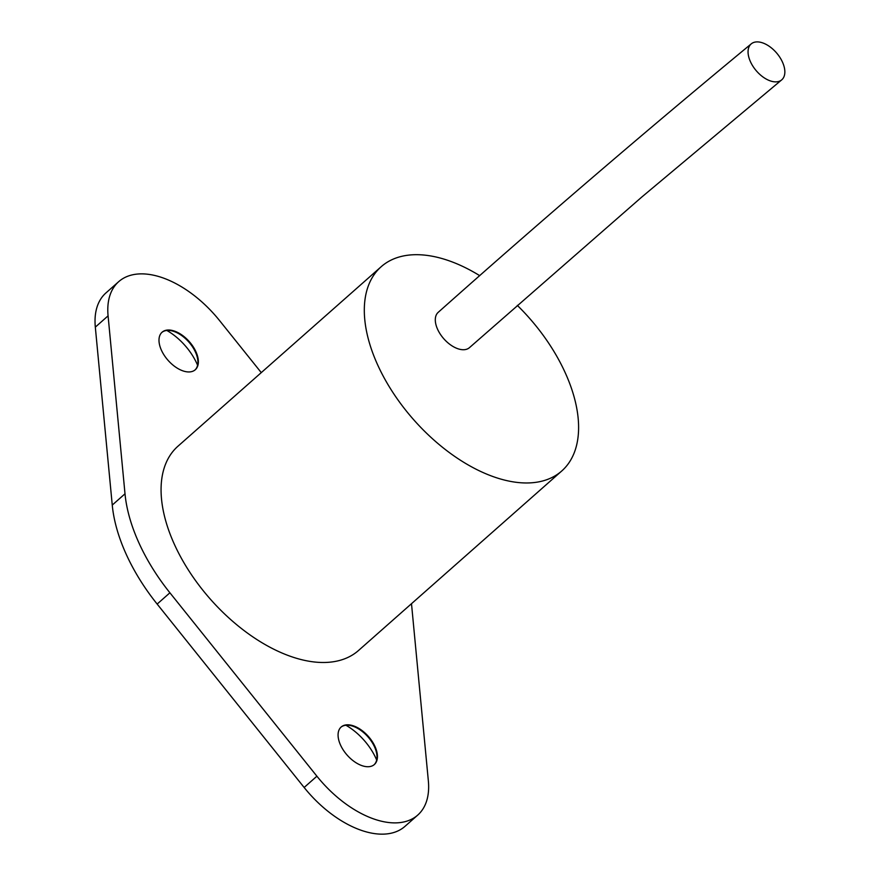 <?xml version="1.0" encoding="UTF-8"?>
<svg xmlns="http://www.w3.org/2000/svg" width="878" height="878" viewBox="0 0 878 878"><rect width="100%" height="100%" fill="white"/><g stroke="black" fill="none" stroke-linecap="round" stroke-linejoin="round"><path stroke-width="1.32" d="M751.206 43.9C645.89 130.899 541.55 220.367 438.221 312.327A23.574 13.324 48.5 0 0 437.606 329.316A23.574 13.324 48.5 0 0 469.434 347.666L641.664 197.144L781.694 79.876A23.574 13.499 -130.3 0 1 750.229 61.208A23.574 13.499 -130.3 0 1 751.206 43.9A23.574 13.499 -130.3 0 1 782.682 62.568A23.574 13.499 -130.3 0 1 781.694 79.876M345.932 725.25A44.954 25.396 -131.5 0 1 375.927 758.34A44.954 25.396 -131.5 0 1 376.662 760.03M340.949 727.193A25.056 14.158 -131.5 0 1 352.484 726.073A25.056 14.158 -131.5 0 1 374.544 746.893A25.056 14.158 -131.5 0 1 376.651 753.445A25.056 14.158 -131.5 0 1 374.116 764.738M374.994 746.498A25.056 14.158 48.5 0 0 341.169 726.995A25.056 14.158 48.5 0 0 340.521 745.038A25.056 14.158 48.5 0 0 374.346 764.54A25.056 14.158 48.5 0 0 374.994 746.498M166.853 330.457A44.954 25.396 -131.5 0 1 196.848 363.558A44.954 25.396 -131.5 0 1 197.583 365.248M161.87 332.411A25.056 14.158 -131.5 0 1 173.394 331.28A25.056 14.158 -131.5 0 1 195.454 352.111A25.056 14.158 -131.5 0 1 197.572 358.652A25.056 14.158 -131.5 0 1 195.026 369.956M195.915 351.705A25.056 14.158 48.5 0 0 162.09 332.202A25.056 14.158 48.5 0 0 161.442 350.256A25.056 14.158 48.5 0 0 195.267 369.759A25.056 14.158 48.5 0 0 195.915 351.705M479.728 275.67A136.32 77.012 48.5 0 0 381.206 266.692A136.32 77.012 48.5 0 0 377.672 364.919A136.32 77.012 48.5 0 0 561.7 471.025A136.32 77.012 48.5 0 0 565.245 372.799A136.32 77.012 48.5 0 0 517.329 305.39M381.206 266.692L177.971 446.2A136.32 77.012 48.5 0 0 174.426 544.426A136.32 77.012 48.5 0 0 358.465 650.543L561.7 471.025M411.497 603.702L428.354 780.893A88.426 49.958 -131.5 0 1 417.698 815.124L404.934 826.396A88.426 49.958 -131.5 0 1 304.139 787.478L157.151 604.064A147.372 83.256 -131.5 0 1 126.18 554.205A147.372 83.256 -131.5 0 1 112.252 505.069L95.318 327.132A88.426 49.958 -131.5 0 1 105.986 292.89L118.739 281.629A88.426 49.958 -131.5 0 1 219.533 320.547L261.271 372.623M417.698 815.124A88.426 49.958 -131.5 0 1 316.903 776.207L169.904 592.793A147.372 83.256 -131.5 0 1 138.943 542.933A147.372 83.256 -131.5 0 1 125.005 493.798L108.082 315.861A88.426 49.958 -131.5 0 1 118.739 281.629M112.252 505.069L125.005 493.798M95.318 327.132L108.082 315.861M304.139 787.478L316.903 776.207M157.151 604.064L169.904 592.793"/></g></svg>
